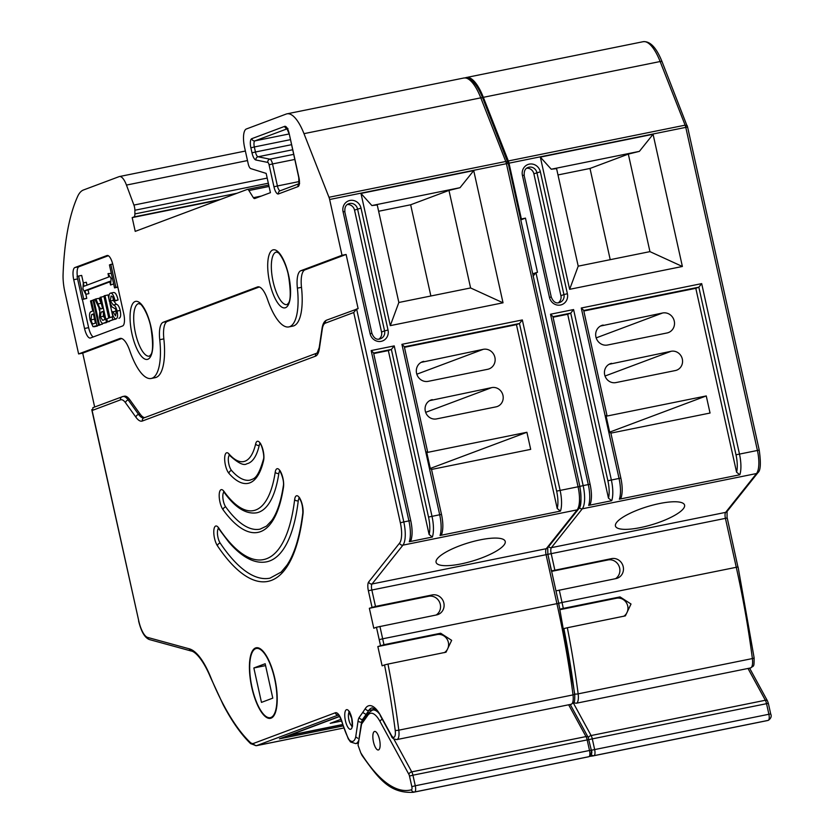 <?xml version="1.0" encoding="UTF-8"?>
<svg xmlns="http://www.w3.org/2000/svg" width="834" height="834" viewBox="0 0 834 834"><rect width="100%" height="100%" fill="white"/><g stroke="black" fill="none" stroke-linecap="round" stroke-linejoin="round"><path stroke-width="1.25" d="M659.579 503.527A36.123 9.31 163 0 0 615.461 526.087A36.123 9.31 163 0 0 640.439 527.588A36.123 9.31 163 0 0 684.558 505.018A36.123 9.31 163 0 0 659.579 503.527M555.976 590.879L615.982 578.587A10.237 9.622 69.5 0 0 617.358 578.202A10.237 9.622 69.5 0 0 623.019 565.952A10.237 9.622 69.5 0 0 611.551 558.624L551.545 570.904M563.878 628.596L567.339 627.741A350.082 118.584 78.6 0 1 578.15 693.857A11.113 3.763 78.6 0 1 576.294 703.239L750.527 667.951A11.113 3.763 -101.4 0 0 752.383 658.568L578.15 693.857A2.783 0.542 -7.4 0 1 574.574 694.003A347.309 117.646 -101.4 0 0 563.878 628.596M620.694 478.153L620.85 478.07C622.508 485.92 622.633 492.373 621.215 497.408L619.391 499.159A22.226 7.527 -101.4 0 0 619.026 478.341L581.267 308.007L583.654 310.29L606.975 415.478L606.057 415.853M465.174 77.875L465.591 77.718A42.346 14.345 78.6 0 1 466.342 77.51A42.346 14.345 78.6 0 1 483.345 97.328L508.333 160.962A6.13 2.075 78.6 0 1 509.001 163.172L521.365 218.967L520.635 219.238M687.143 125.559L687.612 127.122L685.788 127.373A6.13 2.075 -101.4 0 0 685.131 125.163L660.132 61.528A42.346 14.345 -101.4 0 0 643.139 41.7C650.145 40.96 656.483 47.705 662.154 61.935L687.112 126.038L685.131 125.163L508.333 160.962M753.926 657.672A2.783 0.542 172.6 0 1 754.124 657.838A2.783 0.542 172.6 0 1 752.383 658.568A350.082 118.584 -101.4 0 0 736.245 567.193L725.403 518.268A5.65 1.908 78.6 0 1 725.622 512.378L756.521 473.535A22.226 7.527 -101.4 0 0 757.387 450.318L685.788 127.373L509.001 163.172M569.643 289.315L540.338 157.105L653.074 134.274L682.379 266.484L569.643 289.315L578.212 266.161L649.947 251.628L628.325 154.102L639.376 151.371L551.243 169.219L556.591 168.635L578.212 266.161M521.365 218.967L525.462 218.133L537.482 272.311L532.728 273.792M611.708 500.713L608.466 498.148L567.693 314.262L570.727 313.125L573.584 309.56L611.343 479.894A22.226 7.527 78.6 0 1 611.708 500.713L588.648 505.383A22.226 7.527 -101.4 0 0 588.283 484.564L583.154 485.607A22.226 7.527 78.6 0 1 582.288 508.813L551.389 547.657A5.65 1.908 -101.4 0 0 551.17 553.557L554.839 570.102M619.391 499.159L739.821 474.775L736.568 472.2L695.806 288.314L698.84 287.177L701.686 283.623L739.456 453.946A22.226 7.527 78.6 0 1 739.821 474.775M558.697 603.284L562.022 602.482A350.082 118.584 78.6 0 1 563.325 608.393L620.037 596.904L631.015 604.024L625.375 615.878L567.339 627.741M610.227 259.676L590.003 168.458L628.325 154.102M590.003 168.458L557.988 174.942M603.159 325.041A10.237 9.622 69.5 0 0 601.773 325.437A10.237 9.622 69.5 0 0 596.112 337.676A10.237 9.622 69.5 0 0 607.579 345.015L667.023 332.974A10.237 9.622 69.5 0 0 668.399 332.578A10.237 9.622 69.5 0 0 674.07 320.339A10.237 9.622 69.5 0 0 662.603 313L600.48 326.042M611.645 363.332A9.872 9.278 69.5 0 0 610.311 363.707A9.872 9.278 69.5 0 0 604.859 375.508A9.872 9.278 69.5 0 0 615.909 382.587L675.352 370.546A9.872 9.278 69.5 0 0 676.687 370.16A9.872 9.278 69.5 0 0 682.139 358.359A9.872 9.278 69.5 0 0 671.089 351.291L609.06 364.291M610.884 433.127L710.047 413.038L706.252 395.942L606.141 416.218M695.806 288.314L583.81 310.999M567.693 314.262L553.067 317.222M589.951 484.377L590.097 484.293C591.765 492.154 591.89 498.596 590.462 503.642L588.648 505.383M558.394 302.721A6.943 6.526 69.5 0 0 560.907 295.705L533.875 173.785A6.943 6.526 69.5 0 0 526.65 168.218M682.379 266.484L649.947 251.628M653.074 134.274L639.376 151.371M551.243 169.219L540.338 157.105M525.462 218.133L520.77 219.895M550.523 314.23L552.9 316.513L590.097 484.293L588.283 484.564L550.523 314.23L573.584 309.56M606.975 415.478L605.995 415.582L609.79 432.679L610.759 432.575L620.85 478.07L607.882 480.749L570.727 313.125L552.952 316.722M563.325 608.393L560.896 608.945M578.942 506.77A19.453 6.589 -101.4 0 0 579.703 486.451L583.154 485.607L535.939 272.624L533.082 276.19M706.252 395.942L609.664 432.127M623.644 616.336A9.872 9.278 69.5 0 0 627.231 604.431A9.872 9.278 69.5 0 0 616.472 598.239L560.125 609.654M615.482 578.692A10.237 9.622 69.5 0 0 619.13 566.349A10.237 9.622 69.5 0 0 607.986 559.958L551.649 571.363M274.636 678.824A35.289 11.957 78.6 0 1 270.32 717.647A35.289 11.957 78.6 0 1 252.004 687.299A35.289 11.957 78.6 0 1 256.309 648.477A35.289 11.957 78.6 0 1 274.636 678.824M480.228 539.848A36.123 9.31 163 0 0 436.109 562.418A36.123 9.31 163 0 0 461.087 563.909A36.123 9.31 163 0 0 505.206 541.349A36.123 9.31 163 0 0 480.228 539.848M218.518 528.443A8.34 2.825 -101.4 0 0 217.966 537.377A8.34 2.825 -101.4 0 0 220.155 543.038A194.499 65.886 -101.4 0 0 269.976 578.16L281.194 572.061L286.927 565.202C294.6 553.797 299.896 536.345 302.815 512.879C302.836 505.998 301.543 501.005 298.947 497.888L299.74 497.961M223.919 492.07A8.34 2.825 -101.4 0 0 223.366 501.005A8.34 2.825 -101.4 0 0 225.712 506.895A144.48 48.945 -101.4 0 0 260.052 529.142L266.515 526.098L271.644 520.656C276.992 513.244 280.881 501.734 283.31 486.128C284.738 479.581 279.098 468.718 279.484 470.835L280.276 470.908M229.861 454.957L229.413 455.208A8.34 2.825 -101.4 0 0 228.85 464.131A8.34 2.825 -101.4 0 0 231.529 470.449A94.471 32.005 -101.4 0 0 250.127 480.123C253.411 478.507 257.508 479.946 263.461 459.294C264.868 455.812 261.23 442.906 259.749 443.396L260.542 443.469M289.367 279.995A26.813 9.08 78.6 0 1 288.981 278.316A26.813 9.08 78.6 0 1 288.105 273.781M151.725 331.546A26.813 9.08 78.6 0 1 151.34 329.868A26.813 9.08 78.6 0 1 150.464 325.333M274.866 678.73A35.998 12.197 -101.4 0 0 256.174 647.778A35.998 12.197 -101.4 0 0 251.774 687.383A35.998 12.197 -101.4 0 0 270.466 718.335A35.998 12.197 -101.4 0 0 274.866 678.73M373.455 741.843A9.445 3.2 78.6 0 1 374.612 731.449A9.445 3.2 78.6 0 1 379.522 739.581A9.445 3.2 78.6 0 1 378.365 749.974A9.445 3.2 78.6 0 1 373.455 741.843M358.057 745.106L361.32 723.526A2.783 1.96 -170.5 0 0 361.497 724.506L358.057 745.106A5.65 1.908 -101.4 0 0 358.401 746.201L360.757 752.8A181.249 61.393 -101.4 0 0 411.496 789.777A2.867 0.97 -101.4 0 0 411.829 786.629L409.484 776.047A2.867 0.97 -101.4 0 0 408.879 774.359L380.064 721.546A30.566 10.352 -101.4 0 0 367.804 715.311L361.727 723.86A2.867 0.97 -101.4 0 0 361.497 724.506M339.459 716.364L279.432 738.851L343.118 725.945M376.457 627.251L436.63 614.919A10.237 9.622 69.5 0 0 438.006 614.522A10.237 9.622 69.5 0 0 443.667 602.284A10.237 9.622 69.5 0 0 432.2 594.944L375.488 606.433L369.358 608.288L373.788 628.252L376.457 627.251L379.209 639.657L382.66 638.802A350.082 118.584 78.6 0 1 383.963 644.713L440.675 633.235L451.663 640.345L446.023 652.198L387.977 664.072A350.082 118.584 78.6 0 1 398.798 730.177A11.113 3.763 78.6 0 1 396.932 739.56L571.165 704.271A11.113 3.763 -101.4 0 0 573.021 694.899L398.798 730.177A2.783 0.542 -7.4 0 1 395.212 730.323A347.309 117.646 -101.4 0 0 384.526 664.927L387.977 664.072M441.342 514.474L441.488 514.39C443.156 522.251 443.281 528.693 441.853 533.739L440.039 535.48A22.226 7.527 -101.4 0 0 439.674 514.661L401.915 344.327L404.292 346.61L427.613 451.799L426.695 452.174M339.542 716.5L289.617 735.254A57.139 19.359 78.6 0 1 288.147 735.734A57.139 19.359 78.6 0 1 287.469 735.838M342.659 724.506L289.617 735.254M589.023 756.657L589.023 756.657C591.681 754.707 592.453 752.56 591.337 750.225L589.513 750.485L587.167 739.914L412.934 775.203L415.28 785.774L589.513 750.485A5.65 1.908 -101.4 0 1 588.867 756.688A2.783 2.617 74.8 0 0 589.023 756.657L587.501 757.011A184.033 62.341 -101.4 0 0 588.867 756.688L414.634 791.977A184.033 62.341 78.6 0 1 413.268 792.3C389.124 793.541 378.302 778.059 362.05 755.458L360.757 752.8M341.596 721.024L330.233 723.328L340.95 719.304M383.963 644.713L377.844 646.569L382.118 665.824L384.526 664.927M119.773 338.531L78.615 353.939L64.885 292.025A27.783 9.414 78.6 0 1 63.082 274.48A224.784 76.144 78.6 0 1 77.614 196.501A55.565 18.828 78.6 0 1 83.442 189.996L119.126 176.631A16.941 5.734 78.6 0 1 119.429 176.547A16.941 5.734 78.6 0 1 126.455 185.075L133.92 205.07A5.65 1.908 78.6 0 1 134.879 210.241L134.889 213.931A5.65 1.908 78.6 0 1 133.93 216.955L132.179 217.611L135.233 231.372L247.271 189.412A5.557 1.877 78.6 0 1 247.385 189.381A5.557 1.877 78.6 0 1 248.918 190.538L253.359 197.689A5.525 1.866 -101.4 0 0 254.683 198.555A5.525 1.866 -101.4 0 0 254.756 198.534L270.424 192.664L266.15 173.399L250.773 168.604A5.65 1.908 78.6 0 1 248.198 163.777L244.602 147.524A16.941 5.734 78.6 0 1 246.374 128.978L286.239 114.039A42.346 14.345 78.6 0 1 286.99 113.831A42.346 14.345 78.6 0 1 303.983 133.659L328.982 197.283A6.13 2.075 78.6 0 1 329.638 199.503L342.013 255.287L300.855 270.706A22.226 7.527 -101.4 0 0 297.384 288.157A49.05 16.617 78.6 0 1 288.866 326.907A49.05 16.617 78.6 0 1 267.495 299.354A22.226 7.527 -101.4 0 0 257.8 286.865A22.226 7.527 -101.4 0 0 257.414 286.979L163.214 322.258A22.226 7.527 -101.4 0 0 159.742 339.709A49.05 16.617 78.6 0 1 151.225 378.469A49.05 16.617 78.6 0 1 129.854 350.906A22.226 7.527 -101.4 0 0 120.159 338.416A22.226 7.527 -101.4 0 0 119.773 338.531L120.565 338.364M112.944 265.024A11.113 3.763 -101.4 0 0 107.169 255.475A11.113 3.763 -101.4 0 0 106.981 255.527L74.893 267.547A11.113 3.763 -101.4 0 0 73.726 279.713L84.536 328.481A11.113 3.763 -101.4 0 0 90.312 338.041A11.113 3.763 -101.4 0 0 90.51 337.978L122.588 325.969A11.113 3.763 -101.4 0 0 123.755 313.793L112.944 265.024M82.17 299.552L83.681 298.989L78.594 276.033L77.082 276.596L82.17 299.552L86.757 298.363L85.85 294.277M83.327 282.882L81.669 275.408L78.594 276.033M99.017 308.549L99.402 310.269M102.29 323.3L102.467 324.124L98.537 325.072L92.991 300.021L94.982 299.469M100.904 297.06L106.46 322.101L103.437 323.238C101.904 323.915 100.591 321.924 99.475 317.243L99.861 309.602L94.909 299.302L95.889 298.937L98.026 303.941C99.131 307.162 100.257 308.799 101.414 308.851L102.499 308.434L100.049 297.373L103.979 296.435L108.774 318.067M109.494 321.33L103.093 323.342L106.502 322.612M95.889 298.937L98.965 298.311L101.644 304.587M108.337 255.725L78.99 266.713A11.113 3.763 -101.4 0 0 77.385 276.481M82.399 299.51L88.633 327.647A11.113 3.763 -101.4 0 0 93.241 336.957M118.094 299.959C116.812 294.683 115.269 292.213 113.455 292.536L110.39 293.151C112.194 292.838 113.737 295.309 115.019 300.584L118.094 299.959L114.237 301.23C113.309 297.592 112.215 295.893 110.964 296.112L111.235 296.06M113.028 297.707L113.32 300.396L116.426 304.368C117.917 304.525 119.168 306.547 120.179 310.415C121.034 314.866 120.742 317.452 119.304 318.171L118.897 318.254M111.12 296.07L110.244 301.022L113.351 304.994C114.842 305.15 116.093 307.162 117.104 311.04C117.959 315.492 117.667 318.077 116.228 318.796C114.612 319.151 113.215 316.972 112.048 312.26L115.905 310.999L116.489 312.99M104.969 295.538L109.88 317.66L112.121 316.816L112.778 319.745L107.419 321.747L106.773 318.817L109.025 317.973L104.114 295.851L108.045 294.913L109.056 299.458M109.911 303.305L112.871 316.659M115.79 318.88L107.419 321.747M99.955 324.791L96.046 326.011M114.539 287.886L115.905 287.365L110.818 264.409L109.442 264.92L114.539 287.886L117.855 287.167M85.819 294.277L85.005 290.628L109.723 281.371L110.536 285.019L111.11 278.473L108.013 273.635L108.754 276.982L84.036 286.25L83.296 282.893L82.952 289.023L85.819 294.277L88.894 293.651L88.081 290.003L109.838 281.861M86.997 285.134L86.361 282.267L83.296 282.893M111.318 273.375L108.013 273.635M110.536 285.019L113.653 283.904M367.367 714.217L366.105 714.477L362.592 719.408A11.123 3.774 -101.4 0 0 361.675 722.15L361.643 722.421M121.649 338.531L82.712 353.116L78.615 353.939M82.712 353.116L94.659 407.013M218.831 200.066L132.179 217.611M247.385 189.381L268.736 185.054L247.51 189.36M261.323 196.073L253.359 197.689M507.791 161.879L508.26 163.443L506.436 163.693A6.13 2.075 -101.4 0 0 505.769 161.483L480.78 97.849A42.346 14.345 -101.4 0 0 463.777 78.021C470.793 77.281 477.131 84.025 482.803 98.256L507.76 162.359L505.769 161.483L328.982 197.283M574.574 694.003A2.783 0.542 172.6 0 1 574.762 694.159A2.783 0.542 172.6 0 1 573.021 694.899A350.082 118.584 -101.4 0 0 556.893 603.514L546.051 554.589A5.65 1.908 78.6 0 1 546.27 548.699L577.17 509.855A22.226 7.527 -101.4 0 0 578.035 486.639L506.436 163.693L329.638 199.503M390.291 325.635L360.976 193.436L473.722 170.595L503.027 302.805L390.291 325.635L398.85 302.481L470.595 287.949L448.973 190.423L460.024 187.692L371.881 205.55L377.229 204.956L398.85 302.481M342.013 255.287L346.11 254.464L358.12 308.632L326.886 320.037A2.783 2.606 69.5 0 0 325.302 323.154A19.453 6.589 -101.4 0 0 322.278 329.096L319.391 348.539A25.01 8.476 78.6 0 1 315.502 356.17L142.364 421.014A25.01 8.476 78.6 0 1 135.942 417.24L125.538 402.78A19.453 6.589 -101.4 0 0 120.544 399.851L92.115 410.495L138.736 620.767A19.453 6.589 -101.4 0 0 147.691 637.437L189.339 648.842A63.905 21.642 78.6 0 1 210.595 676.968A175.046 59.297 -101.4 0 0 223.053 703.927A175.057 59.297 -101.4 0 0 249.96 742.135A19.474 6.599 -101.4 0 0 253.536 743.407L335.32 712.778A13.897 4.702 78.6 0 1 342.148 722.181A44.369 15.033 -101.4 0 0 348.216 738.153A8.34 2.825 -101.4 0 0 349.821 740.404A19.474 6.599 -101.4 0 0 355.732 736.86L357.744 738.267M432.356 537.044L429.103 534.469L388.342 350.582L391.375 349.446L394.221 345.891L431.981 516.215A22.226 7.527 78.6 0 1 432.356 537.044L409.296 541.714A22.226 7.527 -101.4 0 0 408.921 520.885L403.802 521.928A22.226 7.527 78.6 0 1 402.937 545.144L372.037 583.988A5.65 1.908 -101.4 0 0 371.818 589.878L375.488 606.433M440.039 535.48L560.469 511.096L557.216 508.521L516.454 324.645L519.478 323.509L522.334 319.943L560.094 490.277A22.226 7.527 78.6 0 1 560.469 511.096M430.876 295.997L410.651 204.778L448.973 190.423M410.651 204.778L378.626 211.263M112.83 311.614L115.551 315.877L116.239 311.301L115.405 308.861L112.006 306.922L109.41 301.418C108.514 296.643 108.837 293.881 110.39 293.151M117.104 311.04L120.179 310.415M110.244 301.022L113.32 300.396M115.019 300.584L114.237 301.23M112.778 319.745L115.853 319.12M112.121 316.816L113.455 316.545M103.155 311.363L101.143 312.114L100.32 316.91L102.728 320.339L104.959 319.495L103.155 311.363M106.46 322.101L109.535 321.486M101.143 312.114L103.228 311.697M103.353 312.26L103.395 316.284L105.793 319.714M100.32 316.91L103.395 316.284M93.846 299.698L99.392 324.749L102.467 324.124M99.392 324.749L98.537 325.072M90.52 300.949L91.386 300.626L96.932 325.677L92.97 326.636L90.187 320.339C89.102 315.262 89.384 312.375 91.021 311.676L92.762 311.03L90.52 300.949M97.474 326L92.97 326.636M93.408 313.959L91.615 314.627L91.01 319.881C91.771 323.039 92.647 324.332 93.648 323.728L95.43 323.071L93.408 313.959M91.386 300.626L93.043 300.292M96.932 325.677L100.007 325.052M91.615 314.627L93.471 314.251M93.731 315.429L95.357 322.737M91.01 319.881L94.086 319.255M110.818 264.409L112.705 264.024M115.905 287.365L117.813 286.979M83.681 298.989L86.757 298.363M85.005 290.628L88.081 290.003M111.11 278.473L112.392 278.212M423.797 361.362A10.237 9.622 69.5 0 0 422.421 361.758A10.237 9.622 69.5 0 0 416.76 374.007A10.237 9.622 69.5 0 0 428.228 381.336L487.671 369.295A10.237 9.622 69.5 0 0 489.047 368.899A10.237 9.622 69.5 0 0 494.708 356.66A10.237 9.622 69.5 0 0 483.24 349.331L421.118 362.373M432.283 399.653A9.872 9.278 69.5 0 0 430.959 400.028A9.872 9.278 69.5 0 0 425.496 411.84A9.872 9.278 69.5 0 0 436.557 418.908L496.001 406.867A9.872 9.278 69.5 0 0 497.325 406.492A9.872 9.278 69.5 0 0 502.787 394.68A9.872 9.278 69.5 0 0 491.726 387.612L429.708 400.622M431.532 469.448L530.685 449.37L526.9 432.273L426.779 452.549M516.454 324.645L404.459 347.319M388.342 350.582L373.705 353.553M410.599 520.708L410.745 520.625C412.413 528.475 412.528 534.928 411.11 539.963L409.296 541.714M379.032 339.042A6.943 6.526 69.5 0 0 381.545 332.026L354.523 210.116A6.943 6.526 69.5 0 0 347.298 204.538M503.027 302.805L470.595 287.949M473.722 170.595L460.024 187.692M371.881 205.55L360.976 193.436M120.544 399.851A2.783 2.606 69.5 0 1 122.504 396.619A22.226 7.527 78.6 0 1 122.9 396.504L124.433 396.192A22.226 7.527 78.6 0 1 129.75 399.663L140.154 414.123A22.226 7.527 -101.4 0 0 144.668 417.625M259.291 286.979L167.311 321.424A22.226 7.527 -101.4 0 0 163.85 338.875A49.05 16.617 78.6 0 1 155.322 377.635L151.225 378.469M346.11 254.464L304.952 269.872A22.226 7.527 -101.4 0 0 301.491 287.323A49.05 16.617 78.6 0 1 292.963 326.084L288.866 326.907M299.27 498.19A8.34 2.825 -101.4 0 0 298.259 500.817A177.819 60.236 78.6 0 1 266.671 561.814C261.063 562.908 255.277 562.012 249.314 559.103C242.433 555.746 235.553 550.013 228.652 541.923L218.967 529.037A2.783 2.022 -33.8 0 1 218.716 528.005A175.046 59.297 -101.4 0 0 294.652 499.566A11.113 3.763 78.6 0 1 299.833 498.336A11.113 3.763 78.6 0 1 303.013 513.734A197.272 66.824 78.6 0 1 217.434 545.78A11.113 3.763 78.6 0 1 214.505 538.232A11.113 3.763 78.6 0 1 214.442 527.515A11.113 3.763 78.6 0 1 218.716 528.005M279.807 471.137A8.34 2.825 -101.4 0 0 278.837 473.472A127.81 43.295 78.6 0 1 256.736 512.795C245.988 514.453 235.157 507.666 224.221 492.456A2.783 2.095 -35.9 0 1 223.908 491.341A125.037 42.357 -101.4 0 0 275.241 472.117A11.113 3.763 78.6 0 1 280.568 471.637A11.113 3.763 78.6 0 1 283.497 487.066A147.264 49.884 78.6 0 1 223.043 509.71A11.113 3.763 78.6 0 1 219.915 501.859A11.113 3.763 78.6 0 1 219.79 491.278A11.113 3.763 78.6 0 1 223.908 491.341M260.072 443.698A8.34 2.825 -101.4 0 0 259.218 445.439A77.802 26.354 78.6 0 1 246.812 463.777C243.82 465.945 238.013 463.089 229.413 455.208A2.783 2.252 -41.2 0 1 228.933 453.894A75.018 25.416 -101.4 0 0 255.652 443.886A11.113 3.763 78.6 0 1 261.261 445.033A11.113 3.763 78.6 0 1 263.607 460.431A97.244 32.943 78.6 0 1 228.975 473.399A11.113 3.763 78.6 0 1 225.388 464.986A11.113 3.763 78.6 0 1 225.159 454.718A11.113 3.763 78.6 0 1 228.933 453.894M371.161 350.561L373.549 352.845L410.745 520.625L408.921 520.885L371.161 350.561L394.221 345.891M427.613 451.799L426.643 451.913L430.427 469L431.407 468.896L441.488 514.39L428.53 517.07L391.375 349.446L373.601 353.053M355.732 736.86L358.088 720.805A13.907 4.712 78.6 0 1 359.235 717.386L362.727 712.465L366.105 714.477L368.732 710.495L375.248 709.171M93.189 407.597L92.115 410.495L91.761 409.661L138.736 620.767M362.727 712.465L365.355 708.493A38.114 12.917 78.6 0 1 374.8 707.847A38.135 12.917 78.6 0 1 380.033 714.55L375.54 709.421L372.6 710.047A33.339 11.29 78.6 0 1 378.344 712.59M372.037 607.277L368.367 590.733A8.423 2.856 78.6 0 1 368.691 581.934L399.59 543.09A19.453 6.589 -101.4 0 0 400.351 522.782L403.802 521.928L356.587 308.945L353.731 312.51L325.302 323.154M261.469 702.384L253.849 667.971L265.16 663.739L272.791 698.141L261.469 702.384M265.577 665.605L253.849 667.971M526.9 432.273L430.302 468.447M444.282 652.668A9.872 9.278 69.5 0 0 447.868 640.762A9.872 9.278 69.5 0 0 437.12 634.57L377.844 646.569M436.119 615.023A10.237 9.622 69.5 0 0 439.768 602.669A10.237 9.622 69.5 0 0 428.634 596.279L369.358 608.288M559.27 590.076L562.022 602.482L738.069 566.932L754.124 657.838C754.103 667.794 753.957 665.344 750.527 667.951M766.853 720.691L768.375 720.326A2.783 2.617 74.8 0 1 768.218 720.367A5.65 1.908 -101.4 0 0 768.865 714.165L766.519 703.594A5.65 1.908 -101.4 0 0 765.341 700.258L591.108 735.546A5.65 1.908 78.6 0 1 592.296 738.872L594.632 749.453A5.65 1.908 78.6 0 1 593.985 755.656A184.033 62.341 78.6 0 1 592.63 755.979L766.853 720.691A184.033 62.341 -101.4 0 0 768.218 720.367L593.985 755.656A2.783 2.617 74.8 0 1 591.275 754.468M393.711 738.788L411.756 771.867L585.989 736.578A5.65 1.908 -101.4 0 1 587.167 739.914L768.343 703.323L767.468 700.904A2.783 1.762 -28.6 0 0 765.341 700.258L747.994 668.461M573.344 702.979L591.108 735.546A2.783 1.762 -28.6 0 0 588.335 737.673M768.375 720.326C771.033 718.376 771.804 716.239 770.689 713.894L591.337 750.246L588.116 737.225L570.237 704.459M590.858 753.456A2.867 0.97 -101.4 0 0 591.181 750.308M551.389 570.956L547.875 554.329L727.227 517.997L737.923 567.016M559.875 609.247A347.309 117.646 -101.4 0 0 558.561 603.326L382.66 638.802L379.918 626.397M662.154 61.935A2.783 1.209 158.6 0 0 660.132 61.528L483.345 97.328M567.391 293.714A9.727 9.132 -110.5 0 1 560.521 305.015A9.727 9.132 -110.5 0 1 549.45 297.342L522.428 175.432A9.727 9.132 -110.5 0 1 529.288 164.131A9.727 9.132 -110.5 0 1 540.359 171.804L567.391 293.714L563.93 294.569L536.908 172.659A6.943 6.526 69.5 0 0 528.068 167.446C525.191 168.468 523.919 171.043 524.242 175.171L522.428 175.432M581.267 308.007L701.686 283.623M759.055 450.131L735.995 454.801L698.84 287.177L583.696 310.498M687.612 127.122L759.211 450.047C761.067 463.089 760.639 470.637 757.908 472.69A2.783 2.512 -141.5 0 1 756.521 473.535L582.288 508.813A2.783 2.512 38.5 0 1 579.411 507.677M757.908 472.69L727.019 511.534A2.783 2.512 -141.5 0 1 725.622 512.378L551.389 547.657A2.783 2.512 38.5 0 1 548.626 546.656M736.568 472.2A19.453 6.589 -101.4 0 0 735.995 454.801M608.466 498.148A19.453 6.589 -101.4 0 0 607.882 480.749M560.907 295.705L563.93 294.569A6.943 6.526 69.5 0 1 559.968 302.367C556.236 303.93 553.338 302.158 551.274 297.081L549.45 297.342M533.875 173.785L540.359 171.804M524.096 175.244L551.274 297.081M727.071 518.081L727.06 511.471M671.089 351.291L605.025 376.03M662.603 313L596.174 337.885M616.472 598.239L620.037 596.904M607.986 559.958L611.551 558.624M288.627 275.283A29.597 10.029 78.6 0 1 285.53 307.694A29.597 10.029 78.6 0 1 269.643 282.392A29.597 10.029 78.6 0 1 272.739 249.971A29.597 10.029 78.6 0 1 288.627 275.283M273.093 281.538A26.813 9.08 -101.4 0 0 287.021 304.598L288.178 303.482C290.805 300.834 290.899 291.452 288.481 275.356C285.009 259.364 277.847 251.472 277.878 252.608L276.367 252.035A26.813 9.08 -101.4 0 0 273.093 281.538M150.985 326.834A29.597 10.029 78.6 0 1 147.889 359.245A29.597 10.029 78.6 0 1 131.991 333.944A29.597 10.029 78.6 0 1 135.087 301.533A29.597 10.029 78.6 0 1 150.985 326.834M135.452 333.089A26.813 9.08 -101.4 0 0 149.38 356.149L150.537 355.034C153.164 352.386 153.258 343.003 150.829 326.907C147.368 310.915 140.206 303.023 140.237 304.16L138.725 303.586A26.813 9.08 -101.4 0 0 135.452 333.089M351.823 718.262A9.998 3.388 78.6 0 1 350.77 729.218A9.998 3.388 78.6 0 1 345.401 720.67A9.998 3.388 78.6 0 1 346.454 709.713A9.998 3.388 78.6 0 1 351.823 718.262M349.217 712.184A7.225 2.45 -101.4 0 0 348.862 719.815A7.225 2.45 -101.4 0 0 352 725.945M338.343 715.019L256.705 745.596A22.257 7.537 78.6 0 1 256.309 745.711L343.806 727.988L256.705 745.596A2.783 2.606 -110.5 0 1 253.536 743.407M588.116 737.225A2.783 1.762 -28.6 0 0 585.989 736.578L568.642 704.782M408.879 774.359A2.783 1.762 -28.6 0 1 411.756 771.867A5.65 1.908 78.6 0 1 412.934 775.203L409.484 776.047M411.829 786.629L415.28 785.774A5.65 1.908 78.6 0 1 414.634 791.977A2.783 2.617 74.8 0 1 411.496 789.777M400.351 522.782L353.731 312.51M380.033 714.55L391.24 735.098A8.33 2.825 -101.4 0 0 394.492 736.922A8.33 2.825 -101.4 0 0 395.212 730.323M380.512 645.568A347.309 117.646 -101.4 0 0 379.209 639.657M298.04 186.597L278.431 193.947A8.34 2.825 78.6 0 1 273.959 186.816L269.069 164.798A2.783 0.938 -101.4 0 0 267.766 162.411L255.913 160.013A8.34 2.825 78.6 0 1 251.993 152.851L250.878 147.827A8.34 2.825 78.6 0 1 251.753 138.694L284.686 126.361A8.34 2.825 78.6 0 1 289.158 133.492L298.916 177.475A8.34 2.825 78.6 0 1 298.04 186.597A2.783 2.606 -110.5 0 1 298.989 183.834M374.8 707.847A2.783 2.387 131.2 0 0 375.54 709.421L372.141 707.878A35.341 11.968 -101.4 0 0 368.732 710.495A2.783 2.471 33.4 0 1 365.355 708.493M363.864 719.148L362.592 719.408A2.783 2.492 35.4 0 1 359.235 717.386M361.779 722.129L361.675 722.15A2.783 1.908 8.3 0 1 358.088 720.805M358.391 741.061A22.247 7.537 78.6 0 1 355.753 743.605L358.047 743.136M247.489 160.566L126.455 185.075M267.193 178.08L133.92 205.07M268.329 183.219L134.879 210.241M237.023 193.248L134.889 213.931M220.583 199.409L133.93 216.955M269.048 186.462L248.918 190.538M482.803 98.256A2.783 1.209 158.6 0 0 480.78 97.849L303.983 133.659M388.029 330.035A9.727 9.132 -110.5 0 1 381.169 341.335A9.727 9.132 -110.5 0 1 370.098 333.673L343.066 211.763A9.727 9.132 -110.5 0 1 349.936 200.462A9.727 9.132 -110.5 0 1 361.007 208.125L388.029 330.035L384.578 330.889L357.557 208.98A6.943 6.526 69.5 0 0 348.706 203.767C345.839 204.789 344.567 207.364 344.89 211.492L343.066 211.763M401.915 344.327L522.334 319.943M579.703 486.451L556.643 491.122L519.478 323.509L404.344 346.819M508.26 163.443L579.849 486.368C581.715 499.41 581.288 506.957 578.556 509.011A2.783 2.512 -141.5 0 1 577.17 509.855L402.937 545.144A2.783 2.512 38.5 0 1 399.59 543.09M578.556 509.011L547.657 547.855A2.783 2.512 -141.5 0 1 546.27 548.699L372.037 583.988A2.783 2.512 38.5 0 1 368.691 581.934M547.709 547.802L547.875 554.329L368.367 590.733M88.633 327.647L84.536 328.481M77.604 278.931L73.726 279.713M78.99 266.713L74.893 267.547M299.239 181.541L277.409 185.972A5.557 1.887 -101.4 0 0 280.193 190.757M294.746 159.45L272.53 163.944L277.409 185.972L273.959 186.816M293.62 154.373L269.914 159.169A5.557 1.887 78.6 0 1 272.53 163.944L269.069 164.798M292.598 149.776L258.06 156.771L269.914 159.169A2.783 2.585 101.4 0 0 267.766 162.411M291.473 144.699L255.444 151.996A5.557 1.887 -101.4 0 0 258.06 156.771A2.783 2.585 101.4 0 0 255.913 160.013M290.368 139.674L254.328 146.972L255.444 151.996L251.993 152.851M289.096 133.961L254.912 140.883A5.557 1.887 -101.4 0 0 254.328 146.972L250.878 147.827M287.188 128.801L254.912 140.883A2.783 2.606 69.5 0 1 251.753 138.694M113.351 304.994L116.426 304.368M98.026 303.941L101.102 303.315M557.216 508.521A19.453 6.589 -101.4 0 0 556.643 491.122M429.103 534.469A19.453 6.589 -101.4 0 0 428.53 517.07M381.545 332.026L384.578 330.889A6.943 6.526 69.5 0 1 380.606 338.687C376.874 340.251 373.986 338.489 371.922 333.402L370.098 333.673M354.523 210.116L361.007 208.125M140.154 414.123L138.611 414.435A22.226 7.527 -101.4 0 0 143.928 417.897A22.226 7.527 -101.4 0 0 143.938 417.897L143.948 417.897A2.783 2.606 69.5 0 0 142.364 421.014M129.75 399.663L128.217 399.976L138.611 414.435A2.783 2.095 144.3 0 0 135.942 417.24M92.824 407.701L122.9 396.504A22.226 7.527 78.6 0 1 128.217 399.976A2.783 2.095 144.3 0 0 125.538 402.78M163.85 338.875L159.742 339.709M167.311 321.424L163.214 322.258M258.206 286.813L257.414 286.979M301.491 287.323L297.384 288.157M304.952 269.872L300.855 270.706M263.607 460.431A2.783 2.095 -167.1 0 1 263.461 459.294M259.218 445.439A2.783 2.095 -167.1 0 1 255.652 443.886M228.975 473.399A2.783 2.252 -41.2 0 1 231.529 470.449M283.497 487.066A2.783 1.918 -171.4 0 1 283.31 486.128M278.837 473.472A2.783 1.918 -171.4 0 1 275.241 472.117M223.043 509.71A2.783 2.095 -35.9 0 1 225.712 506.895M303.013 513.734A2.783 1.824 -173.1 0 1 302.815 512.879M298.259 500.817A2.783 1.824 -173.1 0 1 294.652 499.566M217.434 545.78A2.783 2.022 -33.8 0 1 220.155 543.038M284.686 126.361A2.783 2.606 69.5 0 0 287.021 128.582M289.158 133.492L298.76 177.559L298.926 183.991L299.625 183.48M278.431 193.947A2.783 2.606 -110.5 0 1 280.016 190.83L299.031 183.699M344.744 211.575L371.922 333.402M335.32 712.778A2.783 2.606 69.5 0 0 338.312 714.999M342.148 722.181A2.783 0.625 163.8 0 0 342.044 722.432L348.289 738.861L350.603 742.02L355.753 743.605M256.309 745.711L250.596 743.615A2.783 2.346 -46.1 0 1 249.96 742.135M348.216 738.153A2.783 1.616 153.6 0 0 348.289 738.861M250.596 743.615C241.151 734.462 231.998 721.493 223.158 704.699A2.783 1.71 -27.8 0 1 223.053 703.927M349.821 740.404A2.783 2.408 129.8 0 0 350.603 742.02M223.158 704.699L210.575 677.5A2.783 1.272 -22.2 0 1 210.595 676.968M210.575 677.5C201.838 656.629 193.801 651.166 191.174 651A2.783 2.575 -74.7 0 1 189.339 648.842M191.174 651L149.515 639.595A2.783 2.575 -74.7 0 1 147.691 637.437M391.24 735.098A2.783 1.762 151.4 0 0 391.354 735.911C391.886 738.08 393.742 739.299 396.932 739.56M143.948 417.897L317.087 353.053A2.783 2.606 69.5 0 0 315.502 356.17M317.087 353.053L319.203 347.611A2.783 1.908 8.5 0 0 319.391 348.539M319.203 347.611L322.091 328.169A2.783 1.908 8.5 0 0 322.278 329.096M491.726 387.612L425.674 412.35M483.24 349.331L416.823 374.205M437.12 634.57L440.675 633.235M428.634 596.279L432.2 594.944M380.064 721.546A2.783 1.762 -28.6 0 1 382.274 719.242M367.804 715.311A2.783 2.492 -144.6 0 1 368.107 713.185L372.6 710.047M361.727 723.86A2.783 2.492 -144.6 0 1 362.019 721.733L368.107 713.185M643.139 41.7L466.342 77.51M573.531 702.76L576.294 703.239M770.689 713.894L768.343 703.323M767.468 700.904L749.599 668.138M589.701 756.375L592.63 755.979M272.676 717.167L270.32 717.647M349.738 711.871L348.821 711.756L351.667 718.345C352.313 724.193 352.365 726.904 351.802 726.477L352.605 726.028M218.988 528.203L218.195 528.13L218.967 529.037M224.388 491.841L223.595 491.768L224.221 492.456M342.722 724.683L288.147 735.734M587.501 757.011L413.268 792.3M245.373 151.037L119.429 176.547M463.777 78.021L286.99 113.831M96.994 326.136L93.919 326.761M287.949 128.519L286.823 128.363L289.012 133.576M338.677 714.915L338.156 714.884C338.646 716.177 338.364 712.559 342.044 722.432M149.515 639.595C144.803 637.864 141.165 631.609 138.58 620.85M380.168 715.384L391.354 735.911M322.091 328.169C322.821 323.634 324.416 320.923 326.886 320.037M547.875 554.329L558.717 603.253L574.762 694.159C574.751 704.125 574.605 701.675 571.165 704.271M258.665 647.997L256.309 648.477M362.019 721.733L361.32 723.526"/></g></svg>
